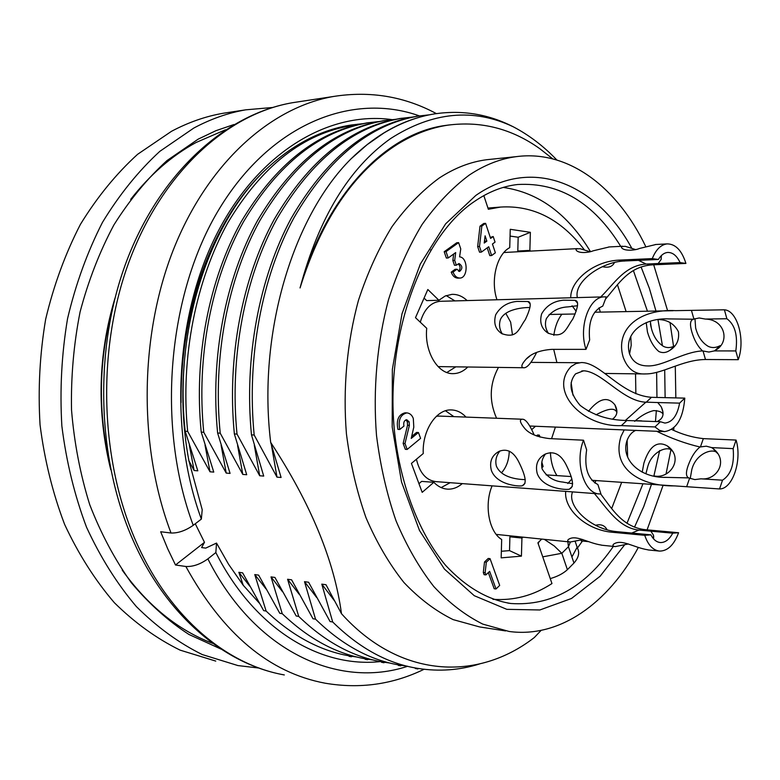 <?xml version="1.0" encoding="UTF-8"?>
<svg xmlns="http://www.w3.org/2000/svg" width="780" height="780" viewBox="0 0 780 780"><rect width="100%" height="100%" fill="white"/><g stroke="black" fill="none" stroke-linecap="round" stroke-linejoin="round"><path stroke-width="1.17" d="M108.771 459.254C97.832 408.73 99.07 358.498 112.476 308.578M203.863 269.773C188.302 310.645 180.697 354.91 181.067 402.558C178.678 309.133 214.227 216.967 266.994 168.441C293.524 144.027 321.633 129.548 351.341 124.995L362.349 123.747M266.994 168.441C209.528 221.666 173.813 328.741 185.191 431.262L187.668 431.398C180.209 357.016 196.248 279.981 227.633 223.07C261.914 165.789 303.537 133.243 352.502 125.434M380.513 661.567C320.658 668.197 254.855 629.772 215.845 552.552L216.518 543.075L228.559 564.262L243.233 585.283L238.855 572.306L242.639 572.851L263.679 610.642L266.107 611.042L254.768 574.577L258.628 575.133L279.776 613.285L282.253 613.694L271.011 576.898L274.95 577.453L296.195 615.986L298.721 616.395L287.586 579.257L291.613 579.832L312.965 618.745L315.539 619.164L304.512 581.666L308.617 582.25L330.077 621.553L332.699 621.982L321.799 584.132L325.991 584.727L341.484 613.704C399.896 678.658 477.672 681.496 534.329 637.533L541.115 630.386M341.484 613.704C334.366 560.722 310.772 503.626 270.689 442.397L281.093 477.467L276.988 477.145L254.173 435.016L251.472 434.869L263.718 476.083L259.701 475.761L237.013 434.08L234.361 433.943L246.714 474.727L242.785 474.415L220.214 433.173L217.62 433.027L230.071 473.401L226.22 473.09L203.765 432.276L201.23 432.139L213.769 472.095L210.005 471.793L187.668 431.398M424.096 669.269C392.827 684.469 359.824 689.111 325.094 683.192C269.315 672.731 222.905 633.828 185.864 566.485L175.5 565.003L167.7 548.769L160.67 531.745L171.025 533.013C178.113 533.237 185.523 530.673 193.235 525.32L201.347 519.1L202.215 509.75L188.877 460.688L194.123 470.525L197.818 470.818L185.191 431.262M238.855 572.306L249.844 586.248M259.331 603.145L243.233 585.283M189.316 445.078L194.123 470.525M188.877 460.688C182.686 427.45 181.262 393.637 184.616 359.268M205.033 445.156L210.005 471.793M419.465 117.263C395.528 123.825 372.694 137.719 350.961 158.925L367.058 144.719L383.809 133.058C400.627 122.928 417.709 116.513 435.055 113.812C462.54 109.873 488.602 114.192 513.221 126.77C529.064 135.076 543.611 146.143 556.842 159.988M418.938 116.005L416.403 116.376C367.75 124.468 326.011 158.476 291.154 218.38C259.311 277.592 243.984 357.464 251.472 434.869M254.173 435.016C246.597 357.377 261.875 276.685 293.933 217.805C328.565 158.086 370.207 124.147 418.88 116.005L429.526 114.806M410.611 117.409L399.34 118.657C350.639 126.799 308.939 160.349 274.248 219.297C242.326 277.787 226.843 357.377 234.361 433.943M237.013 434.08C229.427 357.279 244.686 277.485 276.734 219.2C311.366 160.066 353.048 126.438 401.798 118.287L412.181 117.107M393.822 119.642L382.629 120.89C333.86 129.031 292.139 162.289 257.468 220.662C225.566 278.558 210.103 357.289 217.62 433.027M220.214 433.173C212.638 357.191 227.877 278.265 259.906 220.555C294.518 162.016 336.229 128.671 385.037 120.529L395.382 119.34M377.276 121.836L366.249 123.074C317.421 131.216 275.691 164.19 241.04 221.988C209.147 279.318 193.713 357.201 201.23 432.139M203.765 432.276C196.199 357.103 211.409 279.026 243.428 221.891C278.011 163.927 319.741 130.864 368.608 122.723L378.827 121.543M479.68 663.917C459.683 670.234 439.15 671.736 418.08 668.421C387.894 663.76 359.434 648.277 332.699 621.982M407.082 666.149L400.988 665.291C370.763 660.611 342.284 645.236 315.539 619.164M390.146 663.068L384.228 662.23C353.964 657.53 325.465 642.252 298.721 616.395M373.542 660.046L367.78 659.217C337.506 654.498 308.987 639.327 282.253 613.694M357.25 657.072L351.653 656.273C321.36 651.534 292.841 636.46 266.107 611.042M505.586 630.932L479.622 626.935L453.141 619.612C435.757 611.091 419.348 598.708 403.913 582.475C389.327 564.135 376.72 542.607 366.073 517.9C356.811 491.692 350.259 463.71 346.437 433.933C342.771 388.664 346.964 342.488 358.498 300.232C367.429 272.99 378.602 248.459 392.018 226.639C406.458 206.749 422.185 190.554 439.198 178.054C454.779 167.866 470.681 161.752 486.905 159.695L491.429 159.227M449.475 124.917L445.507 125.444C386.49 132.99 326.079 194.746 300.046 287.947C321.428 219.668 353.925 171.756 397.556 144.222C414.141 134.014 431.018 127.647 448.168 125.112C481.279 120.861 511.846 128.729 539.848 148.726L552.747 158.847M300.046 287.947C318.767 217.922 348.952 168.129 390.595 138.567C432.529 111.803 473.401 107.874 513.221 126.77M350.961 158.925C292.334 217.259 257.459 334.435 270.689 442.397M638.313 547.492C608.195 603.154 559.718 638.342 509.174 631.478L482.82 624.117C465.504 615.508 449.153 602.969 433.777 586.501C419.25 567.879 406.673 546.01 396.065 520.894C386.841 494.237 380.318 465.757 376.506 435.464C372.869 389.376 377.081 342.371 388.615 299.354C397.537 271.635 408.7 246.685 422.087 224.494C436.507 204.282 452.185 187.834 469.141 175.159C484.673 164.824 500.516 158.642 516.662 156.595C569.039 149.809 617.692 187.824 645.752 246.587M653.708 264.8L667.641 310.82M670 322.471L673.569 346.476M675.285 366.151L675.841 397.898M673.92 427.654L673.637 430.267M670.858 450.177L666.12 473.587M663.146 485.15L647.098 529.844M493.915 599.371L493.262 599.41M582.446 541.037L577.424 548.067C579.813 552.679 578.663 557.671 573.963 563.053L567.392 569.683C563.14 573.573 557.427 576.547 550.251 578.604M503.246 187.424C538.707 192.543 567.772 213.925 590.431 251.579M542.734 556.842L561.824 553.293L567.392 569.683M538.19 543.66L539.048 541.691M544.323 539.37L554.288 546L561.824 553.293L568.444 546.712L567.859 541.768M570.365 542.022L568.444 546.712L573.963 563.053M575.231 541.534L577.424 548.067M321.799 584.132L334.269 600.522M304.512 581.666L316.641 597.48M287.586 579.257L299.393 594.526M271.011 576.898L282.575 591.786M254.768 574.577L266.009 588.919M571.906 556.959L577.142 547.228M271.489 445.351L276.988 477.145M360.526 124.098L350.113 125.346M221.13 445.292L226.22 473.09M237.588 445.468L242.785 474.415M254.29 445.195L259.701 475.761M491.897 207.743L487.939 208.065M580.973 540.111L581.236 540.91L588.715 541.661M541.827 467.756L543.114 466.577L541.827 462.033M539.984 437.112L539.302 435.094L537.8 436.439M539.302 435.094L537.488 435.006L536.445 435.942M484.39 241.712L485.023 241.254L484.594 239.977M485.092 235.823L486.856 241.147L484.224 243.058L485.092 235.823M485.023 241.254L486.856 241.147M485.608 223.353L481.845 226.044L479.505 246.49L481.387 252.106L488.719 246.743L491.644 255.548L495.358 252.798L492.443 244.013L495.046 242.112L493.204 236.525L490.601 238.426L485.608 223.353L483.776 223.48L480.002 226.171L481.845 226.044M493.204 236.525L490.269 237.442M491.644 255.548L489.801 255.635L487.207 247.845M481.387 252.106L479.544 252.203L477.662 246.587L479.505 246.49M477.662 246.587L480.002 226.171M458.62 242.629L446.033 251.608L444.19 251.716L456.778 242.736L458.62 242.629L460.756 248.927L459.576 256.864C468.244 257.371 468.234 278.197 459.849 278.06L457.997 278.138C454.925 278.031 452.663 276.042 451.21 272.161L455.13 269.295L456.973 269.217L453.063 272.084C454.516 275.964 456.778 277.953 459.849 278.06M446.033 251.608L448.207 257.956L455.686 252.574L454.701 260.403L456.339 265.2L459.089 263.543C462.618 266.029 462.764 268.671 459.527 271.469L456.973 269.217M448.207 257.956L446.365 258.053L444.19 251.716M454.701 260.403L452.848 260.491L453.668 254.027M456.339 265.2L454.486 265.288L452.848 260.491M458.552 271.255C460.668 268.7 460.561 266.224 458.221 263.835M453.063 272.084L451.21 272.161M418.441 432.51L411.226 438.418L413.8 427.128L413.312 418.519C412.045 415.106 409.9 413.224 406.868 412.883C400.325 414.619 397.966 420.147 399.769 429.468L403.962 426.075C403.27 422.487 404.177 420.361 406.702 419.698L409.168 421.863L409.373 425.353L404.986 443.537L407.18 449.436L420.595 438.36L418.441 432.51L416.598 432.412L411.674 436.449M399.769 429.468L397.917 429.38C396.113 420.069 398.482 414.55 405.015 412.815L406.868 412.883M409.168 421.863L407.326 421.785L405.815 419.884M409.373 425.353L407.531 425.266L407.326 421.785M404.986 443.537L403.143 443.44L407.531 425.266M407.18 449.436L405.327 449.329L403.143 443.44M499.678 585.419L490.055 558.665L488.231 558.451L484.507 561.98L486.33 562.195L485.131 572.754L485.911 574.909L489.635 571.35L496.012 588.988L499.678 585.419M490.055 558.665L486.33 562.195M485.131 572.754L483.308 572.53L484.507 561.98M485.911 574.909L484.087 574.684L483.308 572.53M496.012 588.988L494.188 588.744L488.339 572.588M522.961 537.206L521.927 538.044L509.906 536.816L509.525 550.621L521.43 556.14L501.169 557.856L501.676 539.497C488.914 531.882 483.99 504.845 492.102 485.852M509.525 550.621L501.355 551.275M509.906 536.816L510.939 535.977M594.935 483.093L595.881 480.558M555.418 427.079L551.567 438.691M550.417 452.585C550.836 461.721 553.01 469.385 556.949 475.605M600.366 312.107L599.03 307.808M561.883 314.233C557.69 319.712 554.999 326.761 553.819 335.361M553.702 349.362L556.9 362.564M510.061 236.067L518.173 237.247L530.361 232.323L510.247 229.3L509.74 247.63C496.772 254.319 490.308 280.342 496.977 299.764M518.563 251.726L517.793 251.033L529.864 250.39L530.361 232.323M530.634 251.092L529.864 250.39M424.066 298.087L426.68 300.612L438.896 300.271L427.83 289.507L415.496 317.674L426.738 328.302C424.183 351.595 437.902 374.449 453.316 373.639C458.533 373.532 463.31 371.377 467.639 367.175M467.113 300.573C462.472 296.215 457.392 294.148 451.873 294.362L445.136 296.039L438.896 300.271M446.852 372.499L455.481 367.058M454.935 300.904L446.209 295.591M466.021 417.095C461.672 412.464 456.748 410.075 451.249 409.929C436.225 409.09 422.048 430.697 423.257 453.521L411.43 463.408L422.185 492.346L433.836 482.303C437.931 486.535 442.494 488.816 447.525 489.148C452.761 489.382 457.685 487.539 462.296 483.61M418.967 483.678L421.648 481.387L433.836 482.303M441.168 487.588L450.148 482.703M453.863 416.627L445.497 410.777M531.872 429.478L535.519 426.26M496.567 418.246C488.943 400.881 489.557 383.965 498.41 367.487M541.72 539.107L537.898 542.812L551.967 583.557C533.364 595.618 513.679 600.853 492.911 599.284M430.609 250.253L430.93 249.707M483.834 195.595L488.339 209.274L500.536 207.07C533.052 205.072 560.976 219.287 584.298 249.727M617.448 284.719L626.116 311.61M635.544 373.834L635.866 393.793M621.679 482.323L611.666 508.589M521.927 538.044L521.43 556.14M517.793 251.033L518.173 237.247M496.216 534.398L569.692 541.954M440.729 301.285L440.066 301.304C430.697 302.367 424.106 309.338 420.284 322.198M438.077 366.6L523.097 367.741M439.657 416.091L436.439 416.247M416.432 459.225C419.669 472.924 426.173 480.392 435.942 481.63L599.128 493.896M505.576 252.418L503.812 252.593M627.139 440.222L627.646 457.06M733.161 448.636L711.701 447.603L712.822 448.402C729.027 460.229 717.298 480.704 700.966 478.813L722.504 480.197C730.928 474.796 734.487 464.276 733.161 448.636L736.067 440.066C742.307 460.073 732.654 489.197 719.55 488.953L674.515 485.881C641.501 486.457 610.652 469.199 621.036 436.322L624.205 429.926M700.167 447.047C685.591 443.635 671.112 438.38 656.701 431.281M635.944 430.306C632.034 431.876 629.09 435.24 627.091 440.369C620.315 459.206 639.727 478.052 665.847 477.37L688.769 477.896C685.932 476.639 685.698 472.602 688.077 465.787C691.187 457.119 695.194 450.82 700.108 446.911M642.213 472.251L643.87 463.223C649.408 446.111 657.267 440.369 667.456 445.994C684.284 457.655 670.439 479.164 654.342 475.995M689.169 478.062L694.834 479.602L700.966 478.813M722.504 480.197L719.55 488.953M711.701 447.603L706.309 446.189L700.196 446.95M671.629 429.439C682.003 434.392 692.572 437.453 703.326 438.623L736.067 440.066M639.571 420.966L646.474 421.219M712.842 448.383L717.581 453.473C714.236 447.447 696.062 452.575 691.792 469.638L690.232 478.579M667.426 446.033L672.243 451.025C668.86 445.244 651.875 450.635 647.634 467.005L645.899 473.752L647.751 466.703M571.126 382.688L572.978 395.187M645.996 402.226C622.606 401.31 601.946 371.494 583.567 370.783L575.562 373.864C568.279 382.717 569.8 393.218 580.125 405.376C592.742 415.096 608.137 420.137 626.34 420.488L660.367 421.726L664.901 423.072C672.389 422.243 677.293 415.594 679.604 403.133L657.735 402.538L661.03 406.517C664.726 413.722 663.351 418.753 656.926 421.61M625.394 420.44L645.986 402.08M588.481 411.313C599.118 398.19 607.951 396.065 614.971 404.956C618.16 410.943 617.36 415.652 612.563 419.075M660.367 421.726L654.986 426.943L621.387 425.617C582.66 427.333 548.008 390.751 571.077 366.581L575.991 363.558L581.139 362.564C600.561 361.998 620.402 395.002 651.466 397.312L684.791 398.122L679.604 403.133M684.791 398.122C683.134 418.538 676.387 429.702 664.541 431.603L659.578 430.375L654.986 426.943M657.735 402.538L646.054 402.168M599.371 428.902L649.165 430.969M663.01 414.18C661.957 411.967 658.846 410.777 653.689 410.602C647.195 412.171 640.858 415.75 634.686 421.337M529.961 426.026L602.833 429.049M616.873 412.561C615.118 407.482 608.156 408.242 595.978 414.833M572.549 491.907C566.582 505.957 590.626 529.425 616.824 531.648L650.871 534.846C653.377 539.604 656.536 542.168 660.338 542.548C665.164 542.685 669.298 539.555 672.721 533.179L650.861 531.17L653.425 535.09L653.572 538.873L653.659 535.948M639.122 530.088C618.94 528.187 607.201 508.384 594.38 493.545M631.742 533.052L639.151 529.971M595.53 525.281C600.922 523.926 604.734 525.369 606.976 529.62M650.871 534.846L644.738 535.314L611.12 532.145C585.351 529.386 563.882 509.018 565.695 491.39M600.697 493.954C611.939 508.804 622.538 527.183 645.294 529.688L678.59 532.73L672.721 533.179M678.59 532.73C674.017 544.957 667.67 551.07 659.539 551.09C652.967 550.27 648.034 545.015 644.738 535.314M650.861 531.17L639.191 530.078M567.83 483.512L571.886 478.969M628.407 543.943L615.332 546.595C612.904 546.244 612.319 545.434 613.577 544.177C621.524 538.58 633.575 547.57 647.966 549.822M582.923 539.565L570.287 542.022C567.742 541.642 567.079 540.813 568.308 539.526C575.669 534.193 587.174 542.89 601.419 545.093M630.786 336.433L631.195 345.365L629.567 353.896M726.882 318.737L705.305 319.059C725.293 319.439 730.363 342.771 715.104 350.435L714.324 350.912L735.813 350.932C737.968 335.419 734.994 324.685 726.882 318.737L724.405 309.806C737.5 310.43 745.553 340.119 738.241 359.677L705.481 359.512C682.461 359.697 662.23 374.283 645.274 373.912C634.949 374.605 627.598 369.047 623.2 357.24C614.698 328.497 640.283 308.714 675.617 310.645L724.405 309.806M658.788 319.556C667.758 319.849 674.31 323.905 678.425 331.724C679.497 339.963 676.572 346.213 669.649 350.483C666.023 352.852 662.434 353.203 658.885 351.536C653.806 347.295 649.993 340.772 647.449 331.958L646.22 322.589M693.722 319.225L668.782 318.913C644.397 317.645 623.639 332.504 629.46 353.564C632.434 361.686 638.41 365.8 647.39 365.898C662.717 366.697 682.822 351.926 702.536 350.902C697.759 346.437 694.151 340.002 691.724 331.578C689.695 324.246 690.222 320.151 693.283 319.293L693.615 319.195M702.546 350.902L708.913 352.053L714.324 350.912M735.813 350.932L738.241 359.677M705.305 319.059L699.173 317.967L693.693 319.127M694.97 318.63L695.643 327.98C697.895 336.658 702.156 342.829 708.445 346.476C712.15 348.124 716.05 347.851 720.145 345.647L715.133 350.415M650.267 321.194L651.417 328.439C653.62 336.823 657.716 342.839 663.692 346.486C667.173 348.124 670.858 347.909 674.768 345.852L669.844 350.366M505.772 313.287L510.656 322.159L512.47 334.883M602.764 306.111C592.381 310.791 588.013 322.072 589.651 339.953L586.004 349.362C578.35 327.142 589.183 296.595 604.256 296.868L606.323 296.927L602.764 306.111M526.091 359.161L529.757 356.168M577.532 305.731L568.152 306.872C558.529 307.32 551.245 311.279 546.302 318.747C544.693 323.924 545.425 328.809 548.486 333.401M529.074 307.525L529.961 307.505C529.503 307.437 505.947 307.183 500.428 319.488C498.82 324.558 499.453 329.375 502.339 333.967M536.669 352.365C531.424 362.983 527.056 368.121 523.556 367.78C520.611 367.214 521.508 364.289 526.246 359.005C531.453 353.467 539.965 350.249 551.782 349.362L586.004 349.362M541.622 313.892C546.361 305.672 553.625 301.109 563.423 300.202L575.045 300.358C579.082 300.865 578.312 307.135 572.734 319.176C565.948 328.273 564.447 339.163 547.979 333.079C541.476 328.77 539.36 322.374 541.622 313.892M495.7 314.75C500.311 306.813 507.37 302.367 516.877 301.431L527.904 301.509C531.677 301.889 530.819 307.934 525.33 319.654C518.7 328.653 517.403 339.251 501.764 333.606C495.407 329.443 493.389 323.154 495.7 314.75M509.252 451.132C508.979 460.19 506.386 467.425 501.462 472.826M583.518 440.212L586.638 449.855C584.015 467.61 587.769 479.164 597.88 484.536L600.932 493.954L599.713 493.945C584.259 494.257 574.421 462.394 583.518 440.212L549.325 438.584C536.855 437.063 528.45 433.427 524.14 427.694C520.065 422.584 519.334 419.776 521.957 419.26C525.262 418.626 529.337 423.862 534.173 434.977M545.561 453.911C541.983 458.601 540.852 463.632 542.168 469.004C546.956 477.009 554.014 481.377 563.335 482.108M500.009 450.908C496.226 455.559 495.017 460.61 496.373 466.06C501.472 478.276 519.1 479.466 525.242 479.642M572.647 483.707L563.608 482.225M537.225 473.548C535.08 464.753 537.722 458.279 545.132 454.135C553.547 450.713 560.43 454.038 565.783 464.11C573.173 478.715 574.46 486.983 569.624 488.904C570.531 490.24 543.328 490.181 537.225 473.548M491.39 470.486C489.206 461.779 491.751 455.423 499.015 451.396C506.893 448.207 513.396 451.571 518.544 461.477C525.72 475.761 527.075 483.766 522.61 485.491C523.429 486.779 497.367 486.515 491.39 470.486M661.44 255.499L661.05 259.603L658.154 263.533L680.092 262.587C676.874 255.723 672.74 252.349 667.709 252.447C664.102 252.788 660.992 255.128 658.379 259.467L624.4 260.988M624.37 261.105L624.224 261.017C601.809 261.748 573.514 281.57 577.356 297.59M600.736 296.956C614.006 284.105 624.712 265.385 646.152 264.049L638.498 260.364M614.435 262.567C612.534 266.643 608.536 268.018 602.443 266.702M646.152 264.049L658.154 263.533M680.092 262.587L685.913 263.425L652.519 264.849C628.739 266.273 618.54 284.017 605.465 299.149M570.755 297.775C570.151 281.258 592.722 261.534 618.559 260.14L652.285 258.599L658.379 259.467M652.285 258.599C655.931 249.532 660.904 244.627 667.202 243.886C675.607 243.984 681.847 250.497 685.913 263.425M576.167 311.288L572.091 305.799M655.337 244.647L639.434 248.479C636.158 250.097 625.277 251.482 621.923 248.128L621.367 247.182L621.845 246.47L625.287 246.334L635.476 249.541M608.624 247.114L593.092 250.828C589.846 252.369 579.676 253.822 576.478 250.565L575.971 249.6L576.537 248.869L580.115 248.713L589.914 251.706M175.5 565.003L204.487 542.324L201.601 547.57L205.745 548.106L216.518 543.075M201.347 519.1C168.695 430.375 175.461 314.008 217.532 232.537C259.681 150.891 329.686 110.945 392.018 119.632M185.864 566.485C192.962 566.826 200.304 564.291 207.88 558.87L215.845 552.552M195.273 523.76L204.487 542.324M215.758 661.089L180.102 650.13C156.78 638.693 134.852 622.889 114.348 602.706C95.023 580.154 78.448 554.053 64.613 524.394C52.699 493.087 44.509 459.907 40.053 424.846C37.908 389.308 39.78 354.091 45.669 319.195C53.781 285.139 65.374 253.529 80.428 224.357C97.178 197.096 116.239 173.745 137.611 154.303L171.522 131.293C188.526 122.275 205.822 116.249 223.411 113.227L229.934 112.232M258.863 668.041L237.949 665.574L202.254 654.557C178.883 643.012 156.926 627.013 136.364 606.577C116.99 583.723 100.376 557.251 86.502 527.153C74.539 495.368 66.329 461.672 61.864 426.055C59.728 389.941 61.61 354.169 67.538 318.718C75.699 284.125 87.34 252.018 102.453 222.407C119.272 194.746 138.392 171.054 159.822 151.349L193.82 128.047C210.853 118.93 228.179 112.856 245.797 109.824L272.503 107.494M221.12 649.126L188.926 634.452C168.149 620.968 148.922 603.691 131.245 582.621C114.777 559.553 100.942 533.569 89.729 504.67C80.291 474.464 74.227 442.904 71.526 409.958C70.873 376.76 73.73 344.087 80.087 311.942C88.364 280.654 99.635 251.657 113.89 224.952C129.597 199.982 147.303 178.532 166.998 160.573L198.188 139.142L215.904 130.699L233.922 124.537M624.468 545.054L600.112 576.245L571.496 598.475L539.867 609.97L506.815 609.336L474.279 595.706L444.415 569.068L419.474 530.439L401.534 481.972L392.194 426.952L392.35 369.408L402.022 313.735L420.313 264.069L445.624 223.841L475.849 195.419C532.652 155.834 597.032 184.187 631.712 248.147M641.072 266.935L649.37 288.337L655.97 311.044M657.969 319.663L662.454 345.784M664.697 369.954L665.125 397.644M659.666 450.528L653.903 475.907M651.485 484.36L643.792 506.444L634.51 527.173M613.353 546.39C585.283 587.184 551.148 606.216 510.958 603.505C487.705 599.888 465.913 587.164 445.594 565.334C419.689 534.202 400.881 486.779 394.651 432.968C384.423 337.048 421.522 237.11 474.045 201.727C488.28 191.899 502.788 186.166 517.569 184.519C559.358 182.13 593.736 202.732 620.724 246.343M633.38 270.514L647.439 311.2M650.413 323.934L651.085 327.278M656.624 372.372L656.955 397.439M656.36 410.563L655.473 421.551M642.964 483.776L626.983 523.273M686.654 486.71L689.617 478.159M700.44 446.959L703.326 438.623M621.387 425.617L626.779 420.547M646.298 402.178L651.466 397.312M611.12 532.145L617.263 531.697M639.434 530.108L645.294 529.688M705.481 359.512L703.033 350.971M693.937 319.127L691.45 310.44M652.519 264.849L646.678 264.04M624.643 260.978L618.559 260.14M171.025 533.013C138.372 447.145 139.288 335.819 173.56 249.268C208.006 162.659 271.001 107.221 333.684 96.447L292.549 102.707C225.937 114.065 160.232 172.439 126.682 260.93C93.259 349.391 96.603 460.873 134.53 543.514C167.983 617.224 225.644 664.472 284.31 674.944C227.331 664.823 170.684 618.365 137.465 544.733C99.704 461.994 96.242 349.547 129.451 260.647C162.805 171.668 227.662 113.763 292.549 102.707L299.081 101.712M407.638 666.286C338.705 689.042 255.031 652.304 207.88 558.87M193.235 525.32C156.039 426.036 167.564 293.446 219.648 208.289C271.742 122.791 353.125 92.157 419.465 115.918M357.962 124.127L358.469 124.303M435.055 113.812L433.748 113.987M418.948 115.966L416.296 116.317M401.856 118.248L399.262 118.589M385.096 120.481L382.551 120.822M368.667 122.674L366.171 123.016M417.856 668.957L415.282 668.48M400.774 665.818L398.239 665.359M384.014 662.746L381.527 662.298M367.575 659.734L365.137 659.295M351.448 656.779L349.06 656.341M516.662 156.595L486.905 159.695M510.958 603.505L507.78 603.067M448.168 125.112L445.38 125.463M452.546 373.63L453.316 373.639M446.803 489.089L447.525 489.148M500.536 207.07L488.397 208.016M665.847 477.37L664.55 477.292M641.725 420.888L635.495 420.664M674.515 485.93L591.864 480.285M583.567 370.939L581.783 370.919M662.902 412.055L661.528 407.482M616.941 411.352L614.942 404.966M579.14 362.729L531.024 362.378M664.541 431.603L645.625 430.823M571.213 476.56L546.088 474.874M659.539 551.09L647.956 549.91M614.747 546.536L601.409 545.181M673.159 310.713L594.692 312.215M645.274 373.961L604.948 373.454M575.035 300.368L577.541 303.059M527.894 301.519L530.166 303.869M604.256 296.868L440.066 301.304M569.624 488.914L572.315 486.349M522.61 485.501L524.999 483.308M521.957 419.211L439.033 416.072M661.294 255.635L661.196 259.194M549.149 314.467L575.133 313.989M505.011 252.447L577.366 248.625M608.624 246.977L622.596 246.246M655.327 244.52L667.202 243.886M436.39 113.617C404.469 96.447 370.237 90.724 333.684 96.447M130.679 199.397C150.053 174.661 171.824 155.707 195.995 142.535L225.469 129.792M212.95 643.471C178.288 630.347 148.054 605.914 122.245 570.17M110.74 469.697C96.584 412.045 98.007 354.822 115.011 298.038M245.797 109.824L223.411 113.227"/></g></svg>
